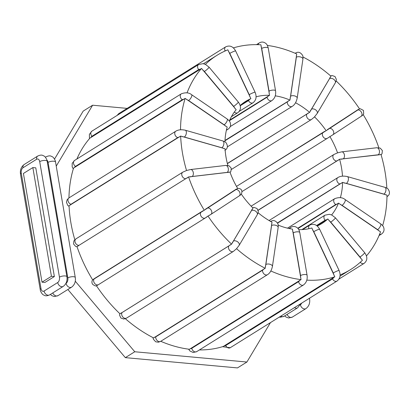 <?xml version="1.0" encoding="UTF-8"?>
<svg xmlns="http://www.w3.org/2000/svg" width="410" height="410" viewBox="0 0 410 410"><rect width="100%" height="100%" fill="white"/><g stroke="black" fill="none" stroke-linecap="round" stroke-linejoin="round"><path stroke-width="0.61" d="M229.313 121.027A71.991 52.88 -122 0 1 236.17 109.675L201.551 68.439L89.959 138.098A126.244 92.727 58 0 0 76.885 159.003M224.931 141.87A71.991 52.88 -122 0 1 227.191 127.069L185.156 98.39L73.559 168.049A126.244 92.727 58 0 0 68.957 197.902M74.815 239.732A126.244 92.727 -122 0 1 69.059 205.728L180.651 136.069A126.244 92.727 58 0 0 186.535 170.504L190.583 169.535A3.654 2.342 83.3 0 1 193.243 172.359A3.654 2.342 83.3 0 1 192.085 176.556L227.084 172.461A3.654 2.342 -96.7 0 0 228.237 168.264A3.654 2.342 -96.7 0 0 225.577 165.44L229.123 165.83L231.255 168.238L230.917 171.37L230.097 172.441M92.675 279.881L204.272 210.222L237.682 188.451A71.991 52.88 -122 0 1 229.959 172.056L188.585 176.93L76.993 246.589A126.244 92.727 58 0 0 92.675 279.881L92.727 279.82C92.773 279.702 91.133 281.286 92.434 284.115C94.633 285.893 96.13 286.37 96.924 285.544L98.528 284.622A3.654 2.68 58 0 0 98.559 284.601L205.282 217.982M96.406 285.714A126.244 92.727 58 0 0 119.997 313.84L231.588 244.175L252.99 208.07A71.991 52.88 -122 0 1 241.372 194.222L239.204 195.913A3.654 2.475 -123.1 0 0 239.296 191.521A3.654 2.475 -123.1 0 0 235.243 189.779L205.379 209.264M125.352 318.708A126.244 92.727 58 0 0 153.612 337.937L265.203 268.273L272.009 222.189A71.991 52.88 -122 0 1 258.126 212.744M160.761 341.299A126.244 92.727 58 0 0 189.461 349.274L301.053 279.61L292.448 229.108A71.991 52.88 -122 0 1 278.195 225.116M199.419 349.93A126.244 92.727 58 0 0 223.23 346.476L334.821 276.817L311.836 227.986A71.991 52.88 -122 0 1 298.777 229.636M256.086 96.821A71.991 52.88 -122 0 1 269.575 95.31L260.919 44.803A126.244 92.727 58 0 0 233.413 47.883M229.733 120.063L269.575 95.31M227.345 163.482L309.622 112.366L330.972 76.219A126.244 92.727 58 0 0 302.98 56.985M295.528 102.741A71.991 52.88 -122 0 1 309.622 112.366M324.746 131.308L236.503 186.401L326.15 130.698L359.524 108.875A126.244 92.727 58 0 0 336.149 80.954M330.055 77.408A4.694 1.133 132.4 0 1 329.512 78.653L311.436 109.198A3.654 2.316 30.6 0 1 315.71 109.916A3.654 2.316 30.6 0 1 317.191 113.447L314.291 117.132L311.431 119.5A3.654 2.68 -122 0 1 307.613 118.357A3.654 2.68 -122 0 1 306.88 114.011L227.386 163.636M314.531 116.85A71.991 52.88 -122 0 1 326.15 130.698M358.207 109.501L328.943 128.612A3.654 2.475 56.9 0 1 333.002 130.354A3.654 2.475 56.9 0 1 332.905 134.746L327.252 138.36A3.654 2.68 -122 0 1 323.059 136.704A3.654 2.68 -122 0 1 323.352 132.184M329.84 136.474A71.991 52.88 -122 0 1 337.563 152.863L341.694 151.854A3.654 2.342 83.3 0 1 344.359 154.678A3.654 2.342 83.3 0 1 343.201 158.87L378.194 154.775A4.694 1.045 -17.7 0 1 379.537 154.77L339.588 159.229L258.136 210.325M258.09 210.186L336.917 160.976A3.654 2.68 -122 0 1 333.274 158.47A3.654 2.68 -122 0 1 333.904 154.488L337.563 152.863M240.988 104.796L250.889 98.641L227.863 49.825A126.244 92.727 58 0 0 216.905 55.365A126.244 92.727 58 0 0 205.415 64.38M240.188 105.498A71.991 52.88 -122 0 1 245.636 101.393A71.991 52.88 -122 0 1 250.889 98.641M275.248 95.837A71.991 52.88 -122 0 1 289.972 100.076L296.727 53.966A126.244 92.727 58 0 0 267.371 45.428M224.998 140.446L289.972 100.076M227.863 165.445A71.991 52.88 -122 0 1 225.034 148.738L180.651 136.069M316.966 225.782L327.841 218.96A71.991 52.88 -122 0 1 321.881 223.532A71.991 52.88 -122 0 1 317.237 226.007M298.014 228.534L338.527 203.119A71.991 52.88 -122 0 1 331.603 214.942M277.58 223.168L342.606 182.373A71.991 52.88 -122 0 1 340.372 197.697M339.588 159.229A71.991 52.88 -122 0 1 342.488 176.167M382.632 225.659A126.244 92.727 58 0 0 386.989 195.098L342.606 182.373M366.473 255.901A126.244 92.727 58 0 0 380.547 231.85L338.527 203.119M340.095 274.915A126.244 92.727 58 0 0 350.611 269.555A126.244 92.727 58 0 0 362.425 260.227L327.841 218.96M306.808 280.132A126.244 92.727 58 0 0 334.821 276.817M270.825 270.964A126.244 92.727 58 0 0 301.053 279.61M252.001 209.32A4.694 1.133 132.4 0 1 251.453 210.566L233.377 241.116A3.654 2.316 30.6 0 1 237.656 241.833A3.654 2.316 30.6 0 1 239.138 245.364L236.544 248.701A126.244 92.727 58 0 0 265.203 268.273M236.544 248.701L233.377 251.412A3.654 2.68 58 0 1 229.554 250.274A3.654 2.68 58 0 1 228.826 245.928L122.036 312.589A4.694 1.133 132.4 0 1 120.97 313.014M98.492 284.642L97.37 285.324M207.004 208.213A3.654 2.475 56.9 0 1 211.058 209.956A3.654 2.475 56.9 0 1 210.965 214.348L207.998 216.044A126.244 92.727 58 0 0 231.588 244.175M207.998 216.044L205.313 217.961A3.654 2.68 58 0 0 205.348 217.941L206.999 216.9M188.585 176.93A126.244 92.727 58 0 0 204.272 210.222M201.551 68.439A126.244 92.727 58 0 0 187.042 92.896M185.156 98.39A126.244 92.727 58 0 0 180.533 129.791M77.075 246.84L75.691 246.436L73.559 244.027L73.897 240.895L76.004 238.835L182.788 172.169L186.535 170.504M378.85 147.743A126.244 92.727 58 0 0 363.25 114.697L361.143 116.312A3.654 2.475 -123.1 0 0 361.241 111.925A3.654 2.475 -123.1 0 0 357.182 110.177M386.835 188.139A126.244 92.727 58 0 0 380.982 154.416L379.537 154.77M75.266 281.198L134.767 351.76L246.907 362.03L270.462 322.608M127.151 108.378L92.624 105.216L56.237 166.111M51.434 276.289L32.851 167.577L35.783 167.844L54.366 276.56L51.434 276.289L42.004 282.177L44.936 282.444L54.366 276.56M92.624 105.216L83.194 111.1L54.515 159.095M67.865 289.491L125.337 357.643L237.477 367.913L246.907 362.03M32.851 167.577L23.421 173.466L42.004 282.177M134.767 351.76L125.337 357.643M261.078 46.627A4.694 2.783 95.2 0 1 261.718 48.436L269.021 91.148A4.694 2.783 95.2 0 1 269.062 93.337M268.125 96.099A4.694 2.783 95.2 0 1 267.064 97.201L229.467 120.673M311.436 109.198A4.694 1.133 132.4 0 1 310.288 110.818M308.182 113.022A4.694 1.133 132.4 0 1 306.88 114.011M297.762 228.257L335.723 204.559A3.654 2.68 -122 0 1 333.75 201.459A3.654 2.68 -122 0 1 334.75 198.655L287.497 228.155M340.095 204.405A4.694 2.737 18.9 0 1 342.063 205.354L377.6 229.631A4.694 2.737 18.9 0 1 378.963 230.953M335.723 204.559A4.694 2.737 18.9 0 1 337.184 204.083M379.583 234.294A3.654 2.68 58 0 0 381.428 234.089L379.04 235.576M377.6 229.631A3.654 1.271 -55.7 0 0 380.229 226.504A3.654 1.271 -55.7 0 0 380.623 223.804C382.53 225.351 383.565 226.633 383.729 227.658C384.518 230.282 383.75 232.424 381.428 234.089M269.021 91.148A3.654 1.209 -9.7 0 1 272.957 90.087A3.654 1.209 -9.7 0 1 275.551 90.8C276.094 95.038 274.89 98.297 271.927 100.568A3.654 2.68 -122 0 1 267.064 97.201M256.506 44.649L259.263 42.927A3.654 2.68 58 0 0 258.238 44.685M259.263 42.927C261.657 41.6 263.886 41.81 265.957 43.557C266.864 44.152 267.627 45.664 268.248 48.093A3.654 1.209 170.3 0 0 265.654 47.381A3.654 1.209 170.3 0 0 261.718 48.436M228.565 51.65A4.694 3.147 70.4 0 1 229.779 53.397L249.229 94.684A3.654 0.395 -25.2 0 1 252.821 92.88A3.654 0.395 -25.2 0 1 255.087 92.219C256.901 96.714 256.204 100.235 253.006 102.782A3.654 2.68 -122 0 1 248.516 100.593L240.255 105.749M249.229 94.684A4.694 3.147 70.4 0 1 249.844 96.806M249.464 99.502A4.694 3.147 70.4 0 1 248.516 100.593M116.942 115.523L118.915 113.519A3.654 2.68 58 0 0 117.962 114.887M224.239 51.393L225.085 50.866A4.694 3.147 70.4 0 1 226.141 50.543M118.915 113.519L225.705 46.858A3.654 2.68 58 0 0 225.085 50.866M225.705 46.858C229.733 45.023 233.044 46.381 235.632 50.932A3.654 0.395 154.8 0 0 233.367 51.593A3.654 0.395 154.8 0 0 229.779 53.397M296.322 55.57A4.694 2.086 115.6 0 1 296.358 57.21L290.623 96.186A4.694 2.086 115.6 0 1 290.055 98.2M295.256 53.228A3.654 2.68 58 0 0 295.169 53.285L295.256 53.228C298.019 51.44 300.458 52.137 302.565 55.329C302.959 55.96 303.077 57.231 302.918 59.153A3.654 1.876 -171.6 0 0 300.54 56.98A3.654 1.876 -171.6 0 0 296.358 57.21M288.517 100.793A4.694 2.086 115.6 0 1 287.333 101.864L224.977 140.789M290.623 96.186A3.654 1.876 8.4 0 1 294.805 95.96A3.654 1.876 8.4 0 1 297.188 98.133C296.292 102.136 294.636 104.883 292.217 106.374A3.654 2.68 -122 0 1 288.824 105.688A3.654 2.68 -122 0 1 287.333 101.864M202.709 70.043A4.694 3.131 43.4 0 1 204.38 71.489L233.644 106.374A3.654 0.466 -40 0 0 236.801 103.884A3.654 0.466 -40 0 0 238.312 102.049C241.367 106.339 241.177 109.906 237.738 112.75A3.654 2.68 -122 0 1 234.33 112.048M233.644 106.374A4.694 3.131 43.4 0 1 234.715 108.199M90.969 137.519A4.694 3.131 43.4 0 1 91.901 136.274L198.686 69.608A4.694 3.131 43.4 0 1 200.346 69.239M89.457 138.677L89.38 134.367L91.835 131.195A3.654 2.68 58 0 0 91.901 136.274M91.835 131.195L198.624 64.534A3.654 2.68 58 0 0 198.686 69.608M198.624 64.534L203.001 63.668L205.4 64.37L209.049 67.163A3.654 0.466 140 0 1 207.542 69.003A3.654 0.466 140 0 1 204.38 71.489M186.632 99.584A4.694 2.737 18.9 0 1 188.6 100.532L224.137 124.809A3.654 1.271 -55.7 0 0 226.766 121.683A3.654 1.271 -55.7 0 0 227.155 118.982C229.067 120.525 230.102 121.811 230.266 122.836C231.055 125.455 230.287 127.602 227.965 129.268A3.654 2.68 -122 0 1 226.54 129.56M224.137 124.809A4.694 2.737 18.9 0 1 225.5 126.131M74.62 167.511A4.694 2.737 18.9 0 1 75.471 166.398L182.26 99.738A4.694 2.737 18.9 0 1 184.003 99.23M73.298 168.92L72.196 166.921L72.175 163.364L74.502 160.494A3.654 2.68 58 0 0 73.503 163.298A3.654 2.68 58 0 0 75.471 166.398M74.502 160.494L181.287 93.829A3.654 2.68 58 0 0 180.287 96.637A3.654 2.68 58 0 0 182.26 99.738M181.287 93.829C185.576 92.245 189.02 92.537 191.619 94.71A3.654 1.271 124.3 0 1 191.229 97.411A3.654 1.271 124.3 0 1 188.6 100.532M182.271 136.704A4.694 2.009 -1.1 0 1 184.326 137.022L221.856 147.759A3.654 1.922 -74 0 0 223.839 144.053A3.654 1.922 -74 0 0 222.799 140.948C224.593 141.588 225.7 142.214 226.115 142.834C228.144 146.078 227.729 148.579 224.864 150.342M221.856 147.759A4.694 2.009 -1.1 0 1 223.317 148.446M70.171 205.215A4.694 2.009 -1.1 0 1 70.997 204.272L177.786 137.611A4.694 2.009 -1.1 0 1 179.549 136.935M69.09 206.44L67.747 205.379L66.43 202.207L67.189 199.608L69.003 197.876A3.654 2.68 58 0 0 68.142 201.274A3.654 2.68 58 0 0 70.997 204.272M69.003 197.876L175.787 131.21A3.654 2.68 58 0 0 174.932 134.613A3.654 2.68 58 0 0 177.786 137.611M175.787 131.21C178.212 129.714 181.374 129.381 185.269 130.211A3.654 1.922 106 0 1 186.309 133.317A3.654 1.922 106 0 1 184.326 137.022M227.084 172.461A4.694 1.045 -17.7 0 1 228.421 172.456M190.148 176.935A4.694 1.045 -17.7 0 1 192.085 176.556M78.161 246.082A4.694 1.045 -17.7 0 1 79.017 245.323L185.807 178.663A4.694 1.045 -17.7 0 1 187.539 177.802M76.004 238.835A3.654 2.68 58 0 0 75.373 242.817A3.654 2.68 58 0 0 79.017 245.323M182.788 172.169A3.654 2.68 58 0 0 182.158 176.151A3.654 2.68 58 0 0 185.807 178.663M236.268 189.102L235.243 189.779M210.996 214.327L239.179 195.934A3.654 2.475 -123.1 0 0 239.204 195.913L210.965 214.348A3.654 2.475 56.9 0 1 210.94 214.363L209.315 215.419M239.235 195.893L240.198 195.257M203.063 210.745L93.685 279.026M94.623 278.446A3.654 2.68 58 0 0 94.331 282.967A3.654 2.68 58 0 0 98.528 284.622L205.313 217.961A3.654 2.68 58 0 1 201.12 216.306A3.654 2.68 58 0 1 201.412 211.785M239.138 245.364L257.213 214.814A3.654 2.316 -149.4 0 0 255.732 211.283A3.654 2.316 -149.4 0 0 251.453 210.566M233.377 241.116A4.694 1.133 132.4 0 1 232.229 242.735M230.348 244.734A4.694 1.133 132.4 0 1 228.826 245.928M122.036 312.589A3.654 2.68 58 0 0 122.764 316.935A3.654 2.68 58 0 0 126.587 318.078L233.377 251.412M271.563 223.891A4.694 2.086 115.6 0 1 271.594 225.531L265.864 264.506A4.694 2.086 115.6 0 1 265.296 266.52M265.864 264.506A3.654 1.876 8.4 0 1 270.046 264.281A3.654 1.876 8.4 0 1 272.424 266.454L278.159 227.473A3.654 1.876 -171.6 0 0 275.781 225.3A3.654 1.876 -171.6 0 0 271.594 225.531M263.943 268.883A4.694 2.086 115.6 0 1 262.574 270.18L155.785 336.846A4.694 2.086 115.6 0 1 154.56 337.163M155.785 336.846A3.654 2.68 58 0 0 157.281 340.669A3.654 2.68 58 0 0 160.669 341.356L267.458 274.695A3.654 2.68 58 0 1 264.066 274.008A3.654 2.68 58 0 1 262.574 270.18M292.602 231.05A4.694 2.783 95.2 0 1 293.242 232.859L300.545 275.571A4.694 2.783 95.2 0 1 300.586 277.76M300.545 275.571A3.654 1.209 -9.7 0 1 304.481 274.51A3.654 1.209 -9.7 0 1 307.075 275.223L299.771 232.516A3.654 1.209 170.3 0 0 297.178 231.804A3.654 1.209 170.3 0 0 293.242 232.859M289.849 228.662A3.654 2.68 -122 0 1 290.787 227.35L288.973 228.488M299.792 280.281A4.694 2.783 95.2 0 1 298.588 281.624L191.798 348.29A4.694 2.783 95.2 0 1 190.414 348.561M191.798 348.29A3.654 2.68 58 0 0 196.662 351.652L303.451 284.991A3.654 2.68 58 0 1 298.588 281.624M312.569 229.933A4.694 3.147 70.4 0 1 313.783 231.681L333.238 272.968A4.694 3.147 70.4 0 1 333.848 275.089M333.238 272.968A3.654 0.395 -25.2 0 1 336.825 271.164A3.654 0.395 -25.2 0 1 339.096 270.497L319.641 229.216A3.654 0.395 154.8 0 0 317.376 229.877A3.654 0.395 154.8 0 0 313.783 231.681M308.909 228.708A3.654 2.68 -122 0 1 309.709 225.136L302.636 229.554M333.576 277.549A4.694 3.147 70.4 0 1 332.525 278.877L225.736 345.538A4.694 3.147 70.4 0 1 224.198 345.83M225.736 345.538A3.654 2.68 58 0 0 230.225 347.726L337.01 281.065A3.654 2.68 58 0 1 332.525 278.877M329.066 220.677A4.694 3.131 43.4 0 1 330.737 222.128L359.995 257.008A4.694 3.131 43.4 0 1 361.066 258.833M359.995 257.008A3.654 0.466 -40 0 0 363.157 254.523A3.654 0.466 -40 0 0 364.664 252.688L335.406 217.802A3.654 0.466 140 0 1 333.894 219.637A3.654 0.466 140 0 1 330.737 222.128M316.602 225.515L325.043 220.247A3.654 2.68 -122 0 1 324.976 215.168L301.873 229.595M325.043 220.247A4.694 3.131 43.4 0 1 326.442 219.868M360.902 261.683A4.694 3.131 43.4 0 1 360.287 262.267L360.216 262.313M360.287 262.267A3.654 2.68 58 0 0 364.09 263.384L338.983 279.056M380.623 223.804L345.082 199.532A3.654 1.271 124.3 0 1 344.692 202.232A3.654 1.271 124.3 0 1 342.063 205.354M344.333 183.07A4.694 2.009 -1.1 0 1 346.388 183.388L383.919 194.125A4.694 2.009 -1.1 0 1 385.38 194.811M383.919 194.125A3.654 1.922 -74 0 0 385.902 190.419A3.654 1.922 -74 0 0 384.862 187.314L347.332 176.577A3.654 1.922 106 0 1 348.372 179.683A3.654 1.922 106 0 1 346.388 183.388M277.447 222.932L339.849 183.977A3.654 2.68 -122 0 1 336.994 180.974A3.654 2.68 -122 0 1 337.85 177.576L269.052 220.529M339.849 183.977A4.694 2.009 -1.1 0 1 341.33 183.373M341.258 159.249A4.694 1.045 -17.7 0 1 343.201 158.87M336.917 160.976A4.694 1.045 -17.7 0 1 338.373 160.233M378.194 154.775A3.654 2.342 -96.7 0 0 379.352 150.583A3.654 2.342 -96.7 0 0 376.693 147.754L380.239 148.143L382.371 150.552L382.033 153.688L381.11 154.852M331.254 135.818L332.879 134.767A3.654 2.475 56.9 0 0 332.905 134.746L361.143 116.312A3.654 2.475 -123.1 0 1 361.118 116.332L332.935 134.726M328.943 128.612L327.318 129.662M328.682 137.463L327.288 138.339A3.654 2.68 -122 0 1 327.252 138.36L242.084 191.526L327.221 138.38M361.174 116.296L362.138 115.656M317.191 113.447L335.272 82.902A3.654 2.316 -149.4 0 0 333.791 79.366A3.654 2.316 -149.4 0 0 329.512 78.653M300.745 303.702L297.588 307.833A4.172 3.065 -122 0 1 294.467 307.623M297.588 307.833L283.956 316.346A4.172 3.065 -122 0 1 280.835 316.13M301.693 303.108A4.172 2.475 95.2 0 1 300.402 304.753L300.248 304.85M309.13 298.47A4.172 1.379 -9.7 0 1 309.601 298.972C310.165 303.077 308.95 306.285 305.957 308.597A4.172 3.065 -122 0 1 300.402 304.753M305.957 308.597L292.325 317.109A4.172 3.065 -122 0 1 287.097 314.383M59.45 277.145A4.172 2.475 95.2 0 1 57.713 282.526L44.075 291.038A4.172 2.475 95.2 0 1 41.01 288.655L21.269 173.148A4.172 2.475 95.2 0 1 23.006 167.767L36.639 159.254A4.172 2.475 95.2 0 1 39.703 161.637L59.45 277.145A4.172 1.379 -9.7 0 1 63.945 275.935A4.172 1.379 -9.7 0 1 66.912 276.745C67.476 280.85 66.261 284.063 63.268 286.375A4.172 3.065 -122 0 1 57.713 282.526M63.268 286.375L49.636 294.882A4.172 3.065 -122 0 1 44.075 291.038M49.636 294.882C45.572 296.65 44.721 295.42 43.501 294.933C42.235 294.606 40.211 291.033 40.241 289.665A4.172 1.379 -9.7 0 1 41.01 288.655M40.241 289.665L20.5 174.158A4.172 1.379 -9.7 0 1 21.269 173.148M20.5 174.158C19.936 170.053 21.151 166.844 24.144 164.533A4.172 3.065 58 0 0 23.006 167.767M24.144 164.533L37.776 156.02A4.172 3.065 58 0 0 36.639 159.254M37.776 156.02C41.835 154.252 42.686 155.482 43.906 155.969C45.172 156.297 47.196 159.869 47.165 161.238A4.172 1.379 170.3 0 0 44.203 160.428A4.172 1.379 170.3 0 0 39.703 161.637M46.899 160.095A4.172 2.475 95.2 0 1 48.072 162.401L67.819 277.908A4.172 2.475 95.2 0 1 66.077 283.289L65.923 283.387M67.819 277.908A4.172 1.379 -9.7 0 1 72.314 276.699A4.172 1.379 -9.7 0 1 75.281 277.514C75.845 281.619 74.63 284.827 71.637 287.138A4.172 3.065 -122 0 1 66.077 283.289M45.392 157.255L46.145 156.784C50.204 155.016 51.055 156.251 52.275 156.738C53.541 157.061 55.565 160.638 55.534 162.006A4.172 1.379 170.3 0 0 52.572 161.191A4.172 1.379 170.3 0 0 48.072 162.401M46.145 156.784A4.172 3.065 58 0 0 45.5 157.389M71.637 287.138L58.005 295.651A4.172 3.065 -122 0 1 52.772 292.924M311.431 119.5L231.435 169.438M340.003 276.176L350.611 269.555M203.478 63.75L216.905 55.365M268.248 48.093L275.551 90.8M271.927 100.568L230.21 126.608M253.006 102.782L239.266 111.361M235.632 50.932L255.087 92.219M292.217 106.374L227.371 146.857M302.918 59.153L297.188 98.133M237.738 112.75L231.399 116.706M209.049 67.163L238.312 102.049M227.965 129.268L226.381 130.252M191.619 94.71L227.155 118.982M185.269 130.211L222.799 140.948M190.583 169.535L225.577 165.44M241.367 194.232C242.617 190.727 241.618 188.769 238.374 188.364L237.313 188.544M257.213 214.814L258.121 212.764L258.29 211.324L256.978 208.464L254.067 207.445L252.652 207.737M119.781 313.63L119.582 315.172L120.894 318.032L123.799 319.052L126.587 318.078M278.159 227.473C278.313 225.551 278.195 224.275 277.806 223.65C275.694 220.457 273.26 219.755 270.497 221.543M152.95 337.594L153.361 339.255L155.733 341.807L158.403 342.207L160.669 341.356M272.424 266.454C271.533 270.457 269.877 273.204 267.458 274.695M299.771 232.516C299.151 230.087 298.388 228.575 297.481 227.98C295.41 226.233 293.181 226.018 290.787 227.35M188.559 349.156L189.968 351.021L193.192 352.497L196.662 351.652M307.075 275.223C307.618 279.461 306.413 282.721 303.451 284.991M319.641 229.216C317.048 224.659 313.742 223.301 309.709 225.136M222.517 346.696L230.225 347.726M339.096 270.497C340.905 274.992 340.213 278.518 337.01 281.065M335.406 217.802L331.752 215.009L329.358 214.307L324.976 215.168M364.664 252.688C367.724 256.978 367.529 260.545 364.09 263.384M345.082 199.532C342.483 197.364 339.039 197.072 334.75 198.655M347.332 176.577C343.436 175.746 340.274 176.08 337.85 177.576M384.862 187.314C386.656 187.954 387.763 188.579 388.178 189.2C390.207 192.444 389.792 194.945 386.927 196.708M333.904 154.488L251.11 206.168M376.693 147.754L341.694 151.854M363.25 114.697L363.67 114.041L363.465 110.428L360.308 108.763L359.519 108.87M335.272 82.902L336.174 80.852L336.349 79.412L335.037 76.547L332.126 75.532L330.578 75.876M292.325 317.109L288.686 317.996L286.195 317.161L284.709 315.874M309.478 298.249L309.601 298.972M283.956 316.346L280.317 317.232L279.353 317.058M47.165 161.238L66.912 276.745M55.534 162.006L75.281 277.514M58.005 295.651L54.361 296.538L51.87 295.697L50.384 294.416"/></g></svg>
